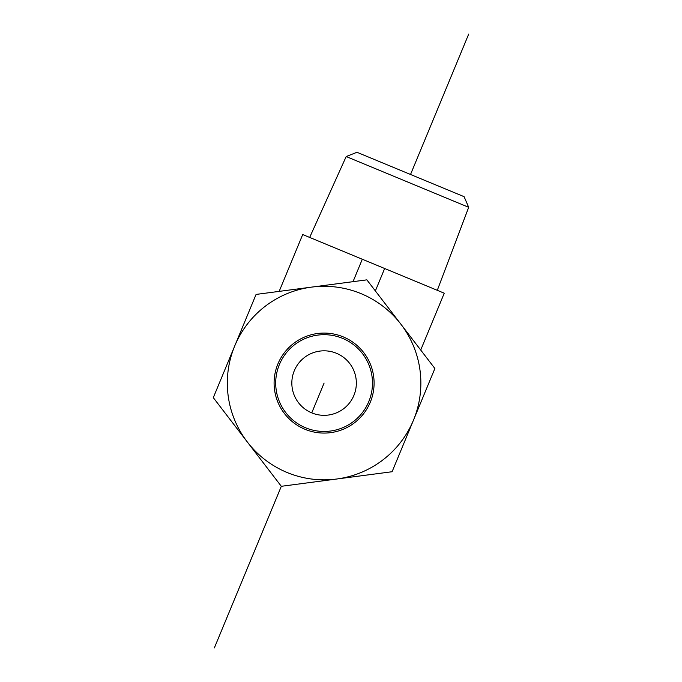 <?xml version="1.0" encoding="UTF-8"?>
<svg xmlns="http://www.w3.org/2000/svg" width="682" height="682" viewBox="0 0 682 682"><rect width="100%" height="100%" fill="white"/><g stroke="black" fill="none" stroke-linecap="round" stroke-linejoin="round"><path stroke-width="1.02" d="M468.687 207.302L464.092 196.672L356.959 152.282L346.192 156.545L468.687 207.302L437.298 290.319M420.709 350.037L444.255 293.2L384.657 268.503L302.706 234.548L279.16 291.385M384.657 268.503L375.364 290.924M362.304 259.245L353.02 281.666M353.89 395.424A32.259 32.259 0 0 0 319.884 351.094A32.259 32.259 0 0 0 298.494 402.704A32.259 32.259 0 0 0 353.89 395.424M317.778 335.101A48.388 48.388 0 0 1 368.792 401.596A48.388 48.388 0 0 1 285.698 412.525A48.388 48.388 0 0 1 317.778 335.101M317.573 333.507A49.999 49.999 0 0 0 284.42 413.505A49.999 49.999 0 0 0 370.283 402.218A49.999 49.999 0 0 0 317.573 333.507M413.488 420.121A96.767 96.767 0 0 0 311.469 287.131A96.767 96.767 0 0 0 247.31 441.97A96.767 96.767 0 0 0 413.488 420.121L392.099 471.731L281.316 486.3L213.304 397.649L256.082 294.419L366.865 279.85L434.877 368.502L413.488 420.121M324.095 383.071L311.742 412.874M468.696 34.1L410.53 174.481M281.316 486.3L214.361 647.9M346.192 156.545L309.671 237.438"/></g></svg>
